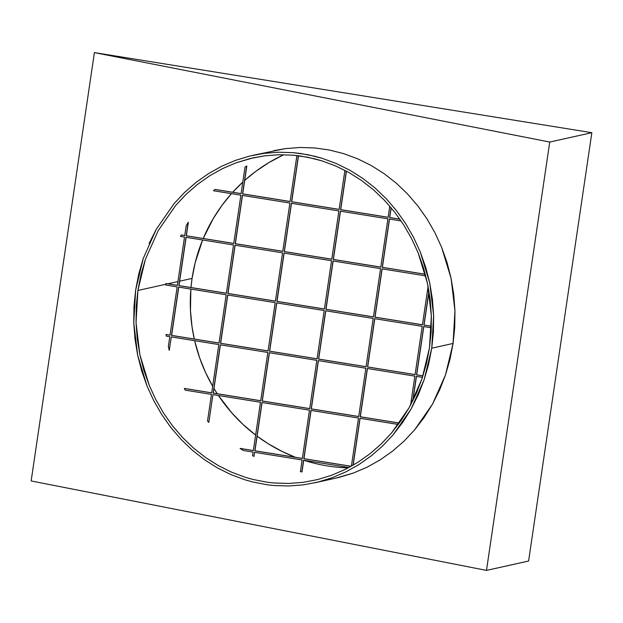 <?xml version="1.0" encoding="UTF-8"?>
<svg xmlns="http://www.w3.org/2000/svg" width="623" height="623" viewBox="0 0 623 623"><rect width="100%" height="100%" fill="white"/><g stroke="black" fill="none" stroke-linecap="round" stroke-linejoin="round"><path stroke-width="0.93" d="M171.021 427.713L161.855 414.762L153.865 400.9L147.121 386.244L141.694 370.942L137.636 355.141L134.989 338.99L133.766 322.652L135.658 290.022L143.235 258.514L156.217 229.334L174.09 203.604L184.657 192.351L196.183 182.313L208.541 173.599L221.632 166.279L235.315 160.438L249.465 156.124L263.95 153.375L278.621 152.222L293.34 152.682L300.675 153.507L315.207 156.365L322.364 158.382L336.381 163.569L349.9 170.258L362.773 178.38L374.89 187.85L386.128 198.597L396.376 210.496L405.542 223.439L413.532 237.308L420.276 251.965L429.761 283.068L433.631 315.557L431.739 348.187L424.162 379.695L411.18 408.867L393.308 434.597L382.74 445.858L371.215 455.888L358.848 464.61L345.765 471.923L332.075 477.771L317.925 482.085L303.448 484.834L288.776 485.987L274.05 485.527L266.722 484.702L252.19 481.844L245.034 479.827L231.008 474.64L217.497 467.951L204.617 459.829L192.507 450.351L181.27 439.612L171.021 427.713L161.855 414.762L153.865 400.9L147.121 386.244L137.636 355.141L133.766 322.652L133.992 306.275L135.658 290.022L138.75 274.05L143.235 258.514M314.856 482.809L339.255 477.35L353.405 473.028L367.095 467.188L380.178 459.867L392.545 451.153L404.062 441.115L414.63 429.862L432.51 404.132L445.484 374.953L453.069 343.444L431.739 348.187L453.069 343.444L454.954 310.822L451.083 278.333L441.598 247.23L434.862 232.574L426.872 218.704L417.706 205.754L407.45 193.854L396.22 183.115L384.103 173.638L371.222 165.516L357.711 158.826L343.694 153.64L329.294 149.995L314.67 147.939L299.951 147.48L285.279 148.632L252.533 155.4M288.698 483.456L303.144 482.327L317.411 479.617L331.343 475.365L344.823 469.61L357.711 462.406L369.891 453.817L381.237 443.934L391.641 432.853L401.01 420.673L409.249 407.512L416.281 393.502L422.028 378.776L426.451 363.474L429.496 347.743L431.139 331.74L431.357 315.612L429.496 347.743L422.028 378.776L409.249 407.512L391.641 432.853L381.237 443.934L369.891 453.817L357.711 462.406L344.823 469.61L331.343 475.365L317.411 479.617L303.144 482.327L288.698 483.456L274.198 483.004L266.979 482.194L252.665 479.383L245.618 477.397L231.811 472.281L218.502 465.693L205.816 457.695L193.885 448.365L182.819 437.79L172.727 426.07L163.701 413.314L155.828 399.655L149.193 385.224L139.848 354.588L136.04 322.597L137.901 290.466L145.361 259.433L158.149 230.697L175.748 205.356L186.16 194.275L197.507 184.392L209.678 175.803L222.575 168.599L236.047 162.844L253.008 157.884L264.245 155.882L278.699 154.753L293.192 155.197L300.418 156.015L314.724 158.826L321.78 160.812L335.587 165.928L348.896 172.509L361.574 180.506L373.504 189.844L384.57 200.419L394.671 212.139L403.696 224.895L411.562 238.547L418.204 252.985L427.542 283.613L431.357 315.612L430.158 299.523L427.542 283.613L423.547 268.054L418.204 252.985L411.562 238.547L403.696 224.895L394.671 212.139L384.57 200.419L373.504 189.844L361.574 180.506L348.896 172.509L335.587 165.928L321.78 160.812L307.598 157.23L293.192 155.197L278.699 154.753L264.245 155.882L249.987 158.592L236.047 162.844M165.757 284.275L137.901 290.466L165.757 284.275A164.044 160.913 -102.5 0 0 165.648 285.023L177.158 286.876L170.024 335.19L165.998 334.543A164.044 160.913 -102.5 0 0 166.255 336.109L169.806 336.685L168.35 346.567A164.044 160.913 -102.5 0 0 169.285 350.391L171.278 336.918L218.813 344.574L211.68 392.887L184.315 388.479A164.044 160.913 -102.5 0 0 185.241 390.162L211.462 394.382L207.529 421.023A164.044 160.913 -102.5 0 0 208.822 422.433L212.934 394.616L260.469 402.271L253.335 450.585L240.081 448.451A164.044 160.913 -102.5 0 0 243.391 450.515L253.117 452.08L252.58 455.686A164.044 160.913 -102.5 0 0 253.982 456.41L254.589 452.314L302.124 459.969L300.395 471.673A164.044 160.913 -102.5 0 0 301.867 471.907L303.596 460.21L348.935 467.507L303.596 460.21L301.867 471.907A164.044 160.913 -102.5 0 1 300.395 471.673L302.124 459.969L254.589 452.314L253.982 456.41A164.044 160.913 -102.5 0 1 252.58 455.686L253.117 452.08L243.391 450.515A164.044 160.913 -102.5 0 1 240.081 448.451L253.335 450.585L260.469 402.271L212.934 394.616L208.822 422.433A164.044 160.913 -102.5 0 1 207.529 421.023L211.462 394.382L185.241 390.162A164.044 160.913 -102.5 0 1 184.315 388.479L211.68 392.887L218.813 344.574L171.278 336.918L169.285 350.391A164.044 160.913 -102.5 0 1 168.35 346.567L169.806 336.685L166.255 336.109A164.044 160.913 -102.5 0 1 165.998 334.543L170.024 335.19L177.158 286.876L165.648 285.023A164.044 160.913 -102.5 0 1 165.757 284.275A164.044 160.913 -102.5 0 1 165.866 283.527L165.866 283.527A164.044 160.913 -102.5 0 0 165.757 284.275M192.071 278.426L179.642 281.183L192.071 278.426A164.044 160.913 -102.5 0 0 190.988 287.514L192.071 278.426A164.044 160.913 -102.5 0 1 202.607 239.98L195.186 262.68L192.071 278.426M177.944 281.565L167.891 283.8L177.944 281.565M283.808 154.73A164.044 160.913 -102.5 0 0 244.707 180.366L255.625 171.473L268.786 162.665L282.741 155.228M242.806 182.087A164.044 160.913 -102.5 0 0 232.706 192.25L242.806 182.087M231.46 193.636A164.044 160.913 -102.5 0 0 203.223 238.492L213.346 218.432L222.146 205.146L231.46 193.636M188.341 222.31L188.193 222.341A164.044 160.913 -102.5 0 0 186.199 225.69L184.735 235.572L181.184 235.003A164.044 160.913 -102.5 0 0 180.491 236.421L184.517 237.067L177.384 285.381L165.866 283.527L177.384 285.381L184.517 237.067L180.491 236.421A164.044 160.913 -102.5 0 1 181.184 235.003L184.735 235.572L186.199 225.69A164.044 160.913 -102.5 0 1 188.193 222.341L186.347 235.774L233.757 243.406L186.347 235.774L188.341 222.31M246.825 166.045L246.677 166.076A164.044 160.913 -102.5 0 0 245.034 167.011L241.101 193.652L214.88 189.431A164.044 160.913 -102.5 0 0 213.518 190.747L240.883 195.147L233.75 243.461L186.207 235.813L188.193 222.341L186.207 235.813L233.75 243.461L240.883 195.147L213.518 190.747A164.044 160.913 -102.5 0 1 214.88 189.431L241.101 193.652L245.034 167.011A164.044 160.913 -102.5 0 1 246.677 166.076L242.713 193.862L290.116 201.494L242.713 193.862L246.825 166.045M190.848 289.08A164.044 160.913 -102.5 0 0 194.283 339.037L191.993 326.522L190.467 310.495L190.848 289.08M194.656 340.688A164.044 160.913 -102.5 0 0 212.661 386.244L205.637 372.679L199.609 357.758L194.656 340.688M213.977 388.479A164.044 160.913 -102.5 0 0 217.248 393.728L213.977 388.479M218.416 395.504A164.044 160.913 -102.5 0 0 255.625 435.08L242.986 424.419L231.826 412.932L218.416 395.504M257.104 436.186A164.044 160.913 -102.5 0 0 295.473 457.313L282.242 451.527L268.318 443.81L257.104 436.186M311.952 462.648L303.728 460.233L302.007 471.876L303.728 460.226A164.044 160.913 -102.5 0 0 348.187 467.896M178.63 287.11L226.172 294.765L219.039 343.078L171.496 335.423L219.047 343.024L171.644 335.392L178.77 287.133L171.496 335.423L178.63 287.11L226.172 294.765L219.039 343.078L171.496 335.423L178.63 287.11M178.996 285.583L226.398 293.215L178.996 285.583L186.121 237.324L178.996 285.583M226.39 293.269L178.856 285.614L185.989 237.301L233.524 244.956L226.39 293.269L178.856 285.614L185.989 237.301L233.524 244.956L226.39 293.269M166.014 283.496L177.391 285.326L166.014 283.496M181.332 234.972L184.743 235.517L181.332 234.972M166.146 334.512L170.032 335.135L166.146 334.512M227.644 294.998L275.179 302.653L268.046 350.967L220.503 343.312L268.054 350.913L220.651 343.281L227.777 295.022L220.503 343.312L227.644 294.998L275.179 302.653L268.046 350.967L220.503 343.312L227.644 294.998M228.002 293.472L275.413 301.104L228.002 293.472L235.136 245.213L228.002 293.472M275.405 301.158L227.862 293.511L234.996 245.197L282.538 252.845L275.405 301.158L227.862 293.511L234.996 245.197L282.538 252.845L275.405 301.158M235.362 243.671L282.764 251.303L235.362 243.671L242.487 195.404L235.362 243.671M282.756 251.349L235.214 243.702L242.355 195.388L289.89 203.036L282.756 251.349L235.214 243.702L242.355 195.388L289.89 203.036L282.756 251.349M290.108 201.548L242.573 193.893L246.677 166.076L242.573 193.893L290.108 201.548L296.898 155.571L290.108 201.548M215.028 189.4L241.109 193.605L215.028 189.4M220.285 344.807L267.828 352.462L260.694 400.776L213.152 393.121L260.702 400.721L213.292 393.09L220.425 344.831L213.152 393.121L220.285 344.807L267.828 352.462L260.694 400.776L213.152 393.121L220.285 344.807M184.463 388.448L211.688 392.833L184.463 388.448M276.651 302.895L324.194 310.542L317.052 358.856L269.518 351.208L317.06 358.809L269.658 351.177L276.783 302.91L269.518 351.208L276.651 302.895L324.194 310.542L317.052 358.856L269.518 351.208L276.651 302.895M277.017 301.368L324.419 309L277.017 301.368L284.143 253.109L277.017 301.368M324.412 309.055L276.869 301.4L284.002 253.086L331.545 260.741L324.412 309.055L276.869 301.4L284.002 253.086L331.545 260.741L324.412 309.055M284.368 251.56L331.771 259.191L284.368 251.56L291.494 203.3L284.368 251.56M331.763 259.246L284.228 251.591L291.362 203.277L338.896 210.932L331.763 259.246L284.228 251.591L291.362 203.277L338.896 210.932L331.763 259.246M291.728 201.751L339.13 209.383L291.728 201.751L298.518 155.766L291.728 201.751M339.122 209.437L291.58 201.782L298.378 155.75L291.58 201.782L339.122 209.437L344.893 170.352L339.122 209.437M269.3 352.704L316.834 360.351L309.701 408.665L262.158 401.017L309.709 408.61L262.306 400.978L269.432 352.719L262.158 401.017L269.3 352.704L316.834 360.351L309.701 408.665L262.158 401.017L269.3 352.704M261.94 402.505L309.483 410.16L302.342 458.473L254.807 450.818L302.357 458.419L254.947 450.787L262.073 402.528L254.807 450.818L261.94 402.505L309.483 410.16L302.342 458.473L254.807 450.818L261.94 402.505M240.229 448.42L253.343 450.53L240.229 448.42M303.814 458.715L310.947 410.401L358.49 418.049L351.388 466.168L358.49 418.049L310.947 410.401L303.814 458.715L351.099 466.323L303.814 458.715M311.087 410.417L303.962 458.684L311.087 410.417M353.031 465.233L359.962 418.29L398.292 424.458L359.962 418.29L353.031 465.233M360.094 418.313L353.179 465.14L360.094 418.313M311.173 408.906L318.306 360.592L365.841 368.248L358.708 416.561L311.173 408.906L318.306 360.592L365.841 368.248L358.708 416.561L311.173 408.906M318.439 360.616L311.313 408.875L318.439 360.616M360.18 416.795L367.313 368.481L414.856 376.136L410.58 405.098L414.856 376.136L367.313 368.481L360.18 416.795L399.296 423.095L360.18 416.795M367.453 368.505L360.328 416.764L367.453 368.505M412.675 401.087L416.328 376.37L422.503 377.367L416.328 376.37L412.675 401.087M416.46 376.393L412.87 400.698L416.46 376.393M318.524 359.097L325.658 310.784L373.2 318.439L366.067 366.752L318.524 359.097L325.658 310.784L373.2 318.439L366.067 366.752L318.524 359.097M325.798 310.807L318.672 359.066L325.798 310.807M367.539 366.986L374.672 318.672L422.207 326.327L415.074 374.641L367.539 366.986L374.672 318.672L422.207 326.327L415.074 374.641L367.539 366.986M374.805 318.696L367.679 366.955L374.805 318.696M416.546 374.875L423.679 326.561L431.318 327.791L423.679 326.561L416.546 374.875L422.97 375.91L416.546 374.875M423.811 326.584L416.686 374.844L423.811 326.584M431.373 326.273L423.897 325.066L431.373 326.218L424.045 325.035L429.006 291.424L423.897 325.066L428.935 290.98L423.897 325.066L431.373 326.273M422.433 324.832L374.89 317.177L422.441 324.778L375.03 317.146L382.164 268.887L374.89 317.177L382.024 268.863L425.75 275.903L382.024 268.863L374.89 317.177L422.433 324.832L428.102 286.393L422.433 324.832M425.33 274.307L382.249 267.368L425.314 274.252L382.39 267.337L389.515 219.078L382.249 267.368L389.383 219.055L401.087 220.939L389.383 219.055L382.249 267.368L425.33 274.307M399.904 219.218L389.601 217.559L399.857 219.156L389.741 217.528L391.174 207.825L389.601 217.559L391.057 207.685L389.601 217.559L399.904 219.218M373.418 316.943L325.884 309.288L373.426 316.889L326.024 309.257L333.149 260.998L325.884 309.288L333.017 260.975L380.552 268.63L373.418 316.943L325.884 309.288L333.017 260.975L380.552 268.63L373.418 316.943M380.778 267.135L333.235 259.48L380.785 267.08L333.383 259.448L340.508 211.189L333.235 259.48L340.368 211.166L387.911 218.821L380.778 267.135L333.235 259.48L340.368 211.166L387.911 218.821L380.778 267.135M388.129 217.326L340.594 209.671L388.137 217.271L340.734 209.639L346.419 171.154L340.594 209.671L346.287 171.084L340.594 209.671L388.129 217.326L389.78 206.174L388.129 217.326M549.743 142.044L591.85 132.691L94.4 52.605L549.743 142.044L486.485 570.395L528.6 561.035L591.85 132.691L549.743 142.044L94.4 52.605L591.85 132.691L528.6 561.035L486.485 570.395L549.743 142.044M31.15 480.956L486.485 570.395L31.15 480.956L94.4 52.605L31.15 480.956M273.746 150.688L285.279 148.632L299.951 147.48L314.67 147.939L329.294 149.995L343.694 153.64L357.711 158.826L371.222 165.516L384.103 173.638L396.22 183.115L407.45 193.854L417.706 205.754L426.872 218.704L434.862 232.574L441.598 247.23L447.026 262.532L451.083 278.333L453.739 294.477L454.954 310.822L454.735 327.192L453.069 343.444L449.977 359.416L445.484 374.953L439.643 389.905L432.51 404.132L424.146 417.496L414.63 429.862L404.062 441.115L392.545 451.153L380.178 459.867L367.095 467.188L353.405 473.028L336.062 478.09M235.315 160.438L249.465 156.124L263.95 153.375L278.621 152.222L293.34 152.682L307.972 154.738L322.364 158.382L336.381 163.569L349.9 170.258L362.773 178.38L374.89 187.85L386.128 198.597L396.376 210.496L405.542 223.439L413.532 237.308L420.276 251.965L425.696 267.267L429.761 283.068L432.409 299.219L433.631 315.557L433.406 331.934L431.739 348.187L428.647 364.151L424.162 379.695L418.321 394.647L411.18 408.867L402.816 422.23L393.308 434.597L382.74 445.858L371.215 455.888L358.848 464.61L345.765 471.923L332.075 477.771L317.925 482.085L303.448 484.834M288.776 485.987L274.05 485.527M204.617 459.829L192.507 450.351M149.076 243.562L156.217 229.334M145.361 259.433L140.946 274.735L137.901 290.466L136.258 306.469L136.04 322.597L137.239 338.686L139.848 354.588L143.843 370.155L149.193 385.224L155.828 399.655L163.701 413.314L172.727 426.07M218.502 465.693L231.811 472.281M399.327 423.04L360.328 416.764L399.327 423.04M422.986 375.856L416.686 374.844L422.986 375.856M415.082 374.587L367.679 366.955L415.082 374.587M351.177 466.284L303.962 458.684L351.177 466.284M358.716 416.507L311.313 408.875L358.716 416.507M366.075 366.698L318.672 359.066L366.075 366.698"/></g></svg>
